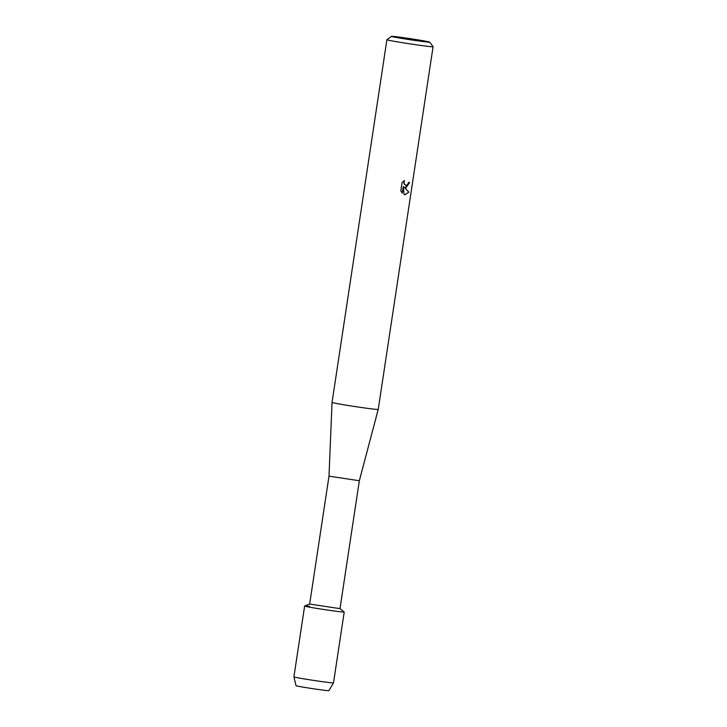 <?xml version="1.0" encoding="UTF-8"?>
<svg xmlns="http://www.w3.org/2000/svg" width="727" height="727" viewBox="0 0 727 727"><rect width="100%" height="100%" fill="white"/><g stroke="black" fill="none" stroke-linecap="round" stroke-linejoin="round"><path stroke-width="1.09" d="M328.849 690.614A16.612 0.463 -171.4 0 1 324.86 690.341A16.612 0.463 -171.4 0 1 306.194 687.651A16.612 0.463 -171.4 0 1 296.062 685.652M339.982 608.635L309.647 604.064L304.658 606.009A20.02 0.563 -171.4 0 0 317.017 608.435A20.02 0.563 -171.4 0 0 339.373 611.652A20.02 0.563 -171.4 0 1 317.463 608.499A20.02 0.563 -171.4 0 1 304.631 606.036A20.02 0.563 -171.4 0 1 309.475 606.4M333.502 682.853A20.02 0.563 -171.4 0 1 328.659 682.48A20.02 0.563 -171.4 0 1 306.858 679.345A20.02 0.563 -171.4 0 1 293.917 676.864L296.025 685.679A16.612 0.463 -171.4 0 0 306.767 687.742A16.612 0.463 -171.4 0 0 324.86 690.341A16.612 0.463 -171.4 0 0 328.877 690.65L333.502 682.853A20.02 0.563 -171.4 0 1 333.502 682.853L344.216 612.016A20.02 0.563 -171.4 0 1 339.373 611.652A20.02 0.563 -171.4 0 0 344.189 611.989L340 608.644L359.338 480.747L328.995 476.158L332.048 402.422L386.9 39.721A23.355 0.654 -171.4 0 1 386.909 39.703A23.355 0.654 -171.4 0 0 401.867 42.602A23.355 0.654 -171.4 0 0 427.431 46.283A23.355 0.654 -171.4 0 0 433.083 46.71A23.355 0.654 -171.4 0 0 433.074 46.682L429.721 42.139A19.347 0.536 -171.4 0 1 425.041 41.802A19.347 0.536 -171.4 0 1 403.612 38.713A19.347 0.536 -171.4 0 1 391.471 36.35A19.347 0.536 -171.4 0 1 396.142 36.713A19.347 0.536 -171.4 0 1 417.071 39.721A19.347 0.536 -171.4 0 1 429.721 42.139M359.338 480.747L378.231 409.41A23.355 0.654 -171.4 0 1 372.578 408.983A23.355 0.654 -171.4 0 1 347.052 405.312A23.355 0.654 -171.4 0 1 332.048 402.422M406.039 187.73L404.239 187.184L408.847 192.128L404.975 194.8L404.085 194.545L403.258 186.548L402.249 193.182L400.804 190.792L402.049 182.595L404.448 180.487L403.948 181.932L404.339 184.376L406.375 185.53L408.029 183.94L408.456 182.459A23.355 0.654 8.6 0 0 409.619 182.577L406.039 187.73M404.83 194.781L408.738 192.11L404.239 187.184M405.402 187.693L409.519 182.568M405.748 185.53L403.848 183.213L404.285 180.587M402.158 193.082L403.258 186.548M293.917 676.864A20.02 0.563 -171.4 0 1 293.917 676.855L304.631 606.036M309.647 604.064L328.995 476.158M391.471 36.35L386.909 39.703M378.231 409.41L433.083 46.71"/></g></svg>
